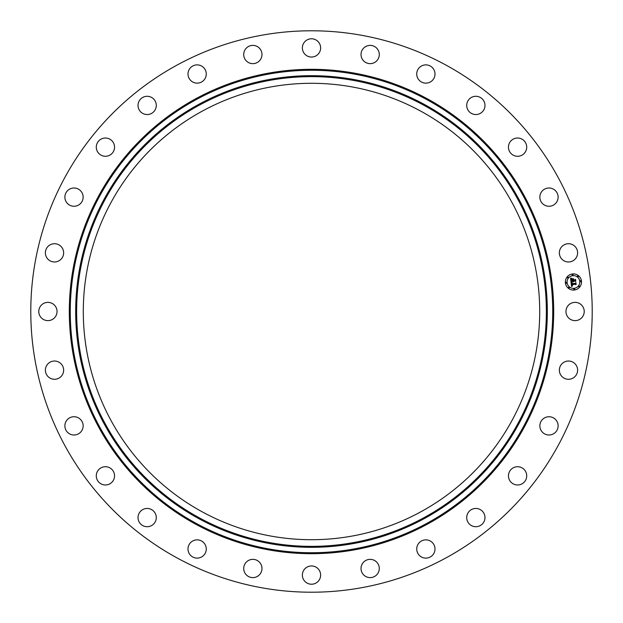 <?xml version="1.0" encoding="UTF-8"?>
<svg xmlns="http://www.w3.org/2000/svg" width="623" height="623" viewBox="0 0 623 623"><rect width="100%" height="100%" fill="white"/><g stroke="black" fill="none" stroke-linecap="round" stroke-linejoin="round"><path stroke-width="0.93" d="M567.078 307.123A9.127 9.127 0 0 1 579.468 303.487A9.127 9.127 0 0 1 583.105 315.877A9.127 9.127 0 0 1 570.715 319.513A9.127 9.127 0 0 1 567.078 307.123M176.916 557.85A280.716 280.716 0 0 1 65.15 176.916A280.716 280.716 0 0 1 446.084 65.15A280.716 280.716 0 0 1 557.85 446.084A280.716 280.716 0 0 1 176.916 557.85M202.093 511.771A228.213 228.213 0 0 1 111.229 202.093A228.213 228.213 0 0 1 420.907 111.229A228.213 228.213 0 0 1 511.771 420.907A228.213 228.213 0 0 1 202.093 511.771M61.35 258.895A9.127 9.127 0 0 1 48.469 259.682A9.127 9.127 0 0 1 47.683 246.794A9.127 9.127 0 0 1 60.563 246.007A9.127 9.127 0 0 1 61.35 258.895M543.669 418.446A9.127 9.127 0 0 1 556.409 420.548A9.127 9.127 0 0 1 554.306 433.289A9.127 9.127 0 0 1 541.566 431.186A9.127 9.127 0 0 1 543.669 418.446M79.331 204.554A9.127 9.127 0 0 1 66.591 202.452A9.127 9.127 0 0 1 68.694 189.711A9.127 9.127 0 0 1 81.434 191.814A9.127 9.127 0 0 1 79.331 204.554M514.053 467.429A9.127 9.127 0 0 1 525.999 472.312A9.127 9.127 0 0 1 521.116 484.266A9.127 9.127 0 0 1 509.17 479.383A9.127 9.127 0 0 1 514.053 467.429M108.947 155.571A9.127 9.127 0 0 1 97.001 150.688A9.127 9.127 0 0 1 101.884 138.734A9.127 9.127 0 0 1 113.83 143.617A9.127 9.127 0 0 1 108.947 155.571M474.274 508.594A9.127 9.127 0 0 1 484.842 516.015A9.127 9.127 0 0 1 477.42 526.575A9.127 9.127 0 0 1 466.853 519.161A9.127 9.127 0 0 1 474.274 508.594M148.726 114.406A9.127 9.127 0 0 1 138.158 106.985A9.127 9.127 0 0 1 145.58 96.425A9.127 9.127 0 0 1 156.147 103.839A9.127 9.127 0 0 1 148.726 114.406M426.334 539.868A9.127 9.127 0 0 1 434.986 549.455A9.127 9.127 0 0 1 425.4 558.107A9.127 9.127 0 0 1 416.748 548.52A9.127 9.127 0 0 1 426.334 539.868M196.666 83.132A9.127 9.127 0 0 1 188.014 73.545A9.127 9.127 0 0 1 197.6 64.893A9.127 9.127 0 0 1 206.252 74.48A9.127 9.127 0 0 1 196.666 83.132M372.64 559.703A9.127 9.127 0 0 1 378.94 570.964A9.127 9.127 0 0 1 367.671 577.264A9.127 9.127 0 0 1 361.371 565.995A9.127 9.127 0 0 1 372.64 559.703M250.36 63.297A9.127 9.127 0 0 1 244.06 52.036A9.127 9.127 0 0 1 255.329 45.736A9.127 9.127 0 0 1 261.629 57.005A9.127 9.127 0 0 1 250.36 63.297M315.877 567.078A9.127 9.127 0 0 1 319.513 579.468A9.127 9.127 0 0 1 307.123 583.105A9.127 9.127 0 0 1 303.487 570.715A9.127 9.127 0 0 1 315.877 567.078M307.123 55.922A9.127 9.127 0 0 1 303.487 43.532A9.127 9.127 0 0 1 315.877 39.895A9.127 9.127 0 0 1 319.513 52.285A9.127 9.127 0 0 1 307.123 55.922M258.895 561.65A9.127 9.127 0 0 1 259.682 574.531A9.127 9.127 0 0 1 246.794 575.317A9.127 9.127 0 0 1 246.007 562.437A9.127 9.127 0 0 1 258.895 561.65M364.105 61.35A9.127 9.127 0 0 1 363.318 48.469A9.127 9.127 0 0 1 376.206 47.683A9.127 9.127 0 0 1 376.993 60.563A9.127 9.127 0 0 1 364.105 61.35M204.554 543.669A9.127 9.127 0 0 1 202.452 556.409A9.127 9.127 0 0 1 189.711 554.306A9.127 9.127 0 0 1 191.814 541.566A9.127 9.127 0 0 1 204.554 543.669M418.446 79.331A9.127 9.127 0 0 1 420.548 66.591A9.127 9.127 0 0 1 433.289 68.694A9.127 9.127 0 0 1 431.186 81.434A9.127 9.127 0 0 1 418.446 79.331M155.571 514.053A9.127 9.127 0 0 1 150.688 525.999A9.127 9.127 0 0 1 138.734 521.116A9.127 9.127 0 0 1 143.617 509.17A9.127 9.127 0 0 1 155.571 514.053M467.429 108.947A9.127 9.127 0 0 1 472.312 97.001A9.127 9.127 0 0 1 484.266 101.884A9.127 9.127 0 0 1 479.383 113.83A9.127 9.127 0 0 1 467.429 108.947M114.406 474.274A9.127 9.127 0 0 1 106.985 484.842A9.127 9.127 0 0 1 96.425 477.42A9.127 9.127 0 0 1 103.839 466.853A9.127 9.127 0 0 1 114.406 474.274M508.594 148.726A9.127 9.127 0 0 1 516.015 138.158A9.127 9.127 0 0 1 526.575 145.58A9.127 9.127 0 0 1 519.161 156.147A9.127 9.127 0 0 1 508.594 148.726M83.132 426.334A9.127 9.127 0 0 1 73.545 434.986A9.127 9.127 0 0 1 64.893 425.4A9.127 9.127 0 0 1 74.48 416.748A9.127 9.127 0 0 1 83.132 426.334M539.868 196.666A9.127 9.127 0 0 1 549.455 188.014A9.127 9.127 0 0 1 558.107 197.6A9.127 9.127 0 0 1 548.52 206.252A9.127 9.127 0 0 1 539.868 196.666M63.297 372.64A9.127 9.127 0 0 1 52.036 378.94A9.127 9.127 0 0 1 45.736 367.671A9.127 9.127 0 0 1 57.005 361.371A9.127 9.127 0 0 1 63.297 372.64M559.703 250.36A9.127 9.127 0 0 1 570.964 244.06A9.127 9.127 0 0 1 577.264 255.329A9.127 9.127 0 0 1 565.995 261.629A9.127 9.127 0 0 1 559.703 250.36M55.922 315.877A9.127 9.127 0 0 1 43.532 319.513A9.127 9.127 0 0 1 39.895 307.123A9.127 9.127 0 0 1 52.285 303.487A9.127 9.127 0 0 1 55.922 315.877M561.65 364.105A9.127 9.127 0 0 1 574.531 363.318A9.127 9.127 0 0 1 575.317 376.206A9.127 9.127 0 0 1 562.437 376.993A9.127 9.127 0 0 1 561.65 364.105M574.336 290.014A8.076 8.076 0 0 1 565.404 282.889A8.076 8.076 0 0 1 572.529 273.956A8.076 8.076 0 0 1 581.461 281.082A8.076 8.076 0 0 1 574.336 290.014M572.724 275.662A6.362 6.362 0 0 1 579.756 281.277A6.362 6.362 0 0 1 574.149 288.309A6.362 6.362 0 0 1 567.109 282.702A6.362 6.362 0 0 1 572.724 275.662M571.034 282.258L572.155 282.647L571.548 283.963L575.691 283.115L575.87 284.719L575.403 284.275L571.914 284.664L572.514 285.63L571.649 284.695L571.844 285.591L572.568 285.825L571.54 286.455L571.034 282.258M571.229 282.009L572.288 282.499L571.229 282.009M571.883 282.881L571.805 283.683L575.333 283.294L575.925 282.663L576.127 284.454L575.854 282.865L575.372 283.395L571.719 283.808L571.883 282.881M570.995 281.931L570.59 278.294L571.704 278.746L571.096 279.384L571.159 280.724L572.794 280.537L571.322 280.49L571.517 278.987L571.408 280.389L572.763 280.241L572.046 279.213L573.518 279.049L573.09 280.506L575.263 279.805L575.457 281.526L574.936 281.012L573.433 281.175L573.619 281.705L573.168 281.207L573.456 281.876L572.88 281.238L570.995 281.931M570.769 277.998L571.914 278.512L570.769 277.998M572.14 278.94L573.658 278.769L572.14 278.94M573.269 279.454L573.355 280.171L574.858 280L575.551 279.299L575.777 281.331L575.473 279.509L573.269 280.272L573.269 279.454M566.206 282.312A0.491 0.491 0 0 1 566.743 282.741A0.491 0.491 0 0 1 566.315 283.286A0.491 0.491 0 0 1 565.77 282.85A0.491 0.491 0 0 1 566.206 282.312M572.568 274.322A0.491 0.491 0 0 1 573.113 274.759A0.491 0.491 0 0 1 572.677 275.296A0.491 0.491 0 0 1 572.14 274.868A0.491 0.491 0 0 1 572.568 274.322M567.732 277.001A0.491 0.491 0 0 1 568.277 277.43A0.491 0.491 0 0 1 567.841 277.975A0.491 0.491 0 0 1 567.304 277.539A0.491 0.491 0 0 1 567.732 277.001M580.558 280.693A0.491 0.491 0 0 1 581.095 281.121A0.491 0.491 0 0 1 580.667 281.666A0.491 0.491 0 0 1 580.122 281.23A0.491 0.491 0 0 1 580.558 280.693M577.879 275.857A0.491 0.491 0 0 1 578.424 276.285A0.491 0.491 0 0 1 577.988 276.83A0.491 0.491 0 0 1 577.451 276.394A0.491 0.491 0 0 1 577.879 275.857M574.297 289.648A0.491 0.491 0 0 1 573.76 289.22A0.491 0.491 0 0 1 574.188 288.675A0.491 0.491 0 0 1 574.733 289.111A0.491 0.491 0 0 1 574.297 289.648M568.986 288.122A0.491 0.491 0 0 1 568.449 287.686A0.491 0.491 0 0 1 568.877 287.148A0.491 0.491 0 0 1 569.422 287.577A0.491 0.491 0 0 1 568.986 288.122M579.133 286.977A0.491 0.491 0 0 1 578.596 286.541A0.491 0.491 0 0 1 579.024 286.004A0.491 0.491 0 0 1 579.569 286.432A0.491 0.491 0 0 1 579.133 286.977M198.901 517.612A234.863 234.863 0 0 1 105.388 198.901A234.863 234.863 0 0 1 424.099 105.388A234.863 234.863 0 0 1 517.612 424.099A234.863 234.863 0 0 1 198.901 517.612M424.559 104.547A235.821 235.821 0 0 1 518.453 424.559A235.821 235.821 0 0 1 198.441 518.453A235.821 235.821 0 0 1 104.547 198.441A235.821 235.821 0 0 1 424.559 104.547M427.152 99.797A241.233 241.233 0 0 1 523.203 427.152A241.233 241.233 0 0 1 195.848 523.203A241.233 241.233 0 0 1 99.797 195.848A241.233 241.233 0 0 1 427.152 99.797M427.612 98.956A242.191 242.191 0 0 1 524.044 427.612A242.191 242.191 0 0 1 195.388 524.044A242.191 242.191 0 0 1 98.956 195.388A242.191 242.191 0 0 1 427.612 98.956"/></g></svg>
